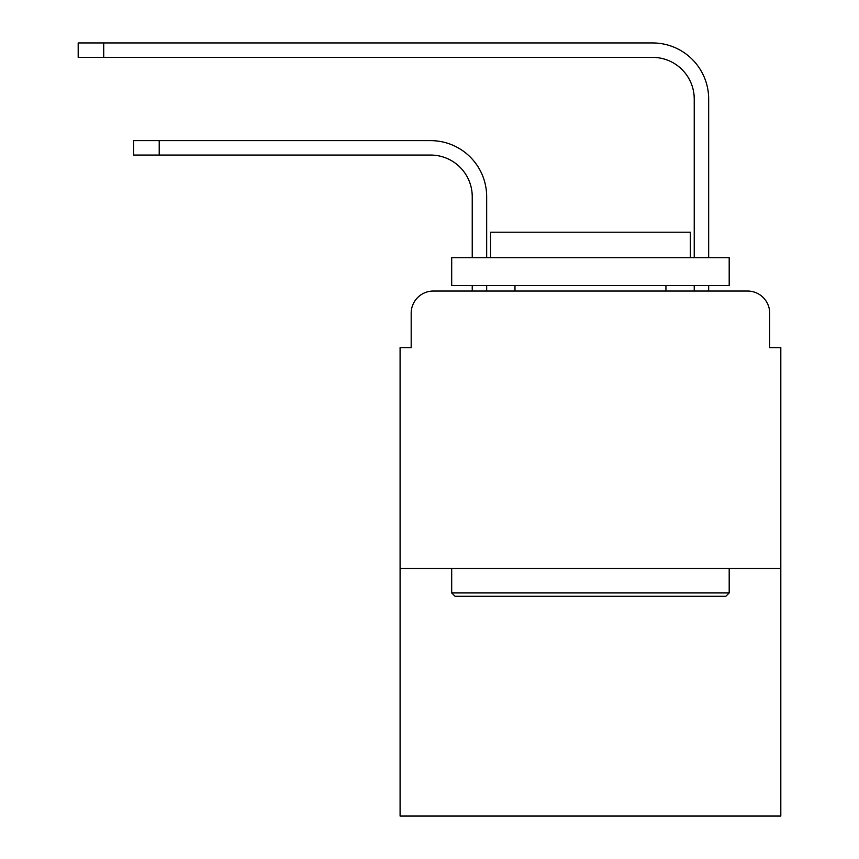 <?xml version="1.0" encoding="UTF-8"?>
<svg xmlns="http://www.w3.org/2000/svg" width="859" height="859" viewBox="0 0 859 859"><rect width="100%" height="100%" fill="white"/><g stroke="black" fill="none" stroke-linecap="round" stroke-linejoin="round"><path stroke-width="1.29" d="M411.182 313.234L411.182 347.637L411.182 313.234A22.194 22.194 0 0 1 433.387 291.029L472.235 291.029L472.235 285.478M780.81 568.529L400.09 568.529L400.09 816.05L780.81 816.05L780.81 347.637L769.707 347.637L769.707 313.234A22.194 22.194 0 0 0 747.513 291.029L433.387 291.029M400.09 568.529L400.09 347.637L411.182 347.637M486.666 291.029L486.666 285.478L486.666 291.029L486.666 285.478L486.666 291.029L503.868 291.029M677.021 291.029L694.233 291.029L694.233 285.478M708.664 291.029L708.664 285.478L708.664 291.029L708.664 285.478L708.664 291.029L747.513 291.029M769.707 347.637L769.707 313.234M486.666 196.679L486.666 257.732L486.666 196.679A56.05 56.05 0 0 0 430.606 140.629L159.216 140.629L159.216 155.06L133.693 155.06L133.693 140.629L159.216 140.629M159.216 155.06L430.606 155.06A41.629 41.629 0 0 1 472.235 196.679L472.235 257.732M708.664 99L708.664 257.732L708.664 99A56.05 56.05 0 0 0 652.604 42.95L103.724 42.95L103.724 57.381L78.19 57.381L78.19 42.95L103.724 42.95M103.724 57.381L652.604 57.381A41.629 41.629 0 0 1 694.233 99L694.233 257.732M725.866 596.275L455.034 596.275L451.694 592.946L729.194 592.946L725.866 596.275M451.694 257.732L729.194 257.732L729.194 285.478L451.694 285.478L451.694 257.732M690.346 257.732L690.346 232.198L490.553 232.198L490.553 257.732M451.694 568.529L451.694 592.946M729.194 568.529L729.194 592.946M514.971 285.478L514.971 291.029M665.929 285.478L665.929 291.029M430.606 155.06A41.629 41.629 0 0 1 472.235 196.679A41.629 41.629 0 0 0 430.606 155.06A41.629 41.629 0 0 1 472.235 196.679M652.604 57.381A41.629 41.629 0 0 1 694.233 99A41.629 41.629 0 0 0 652.604 57.381A41.629 41.629 0 0 1 694.233 99"/></g></svg>
